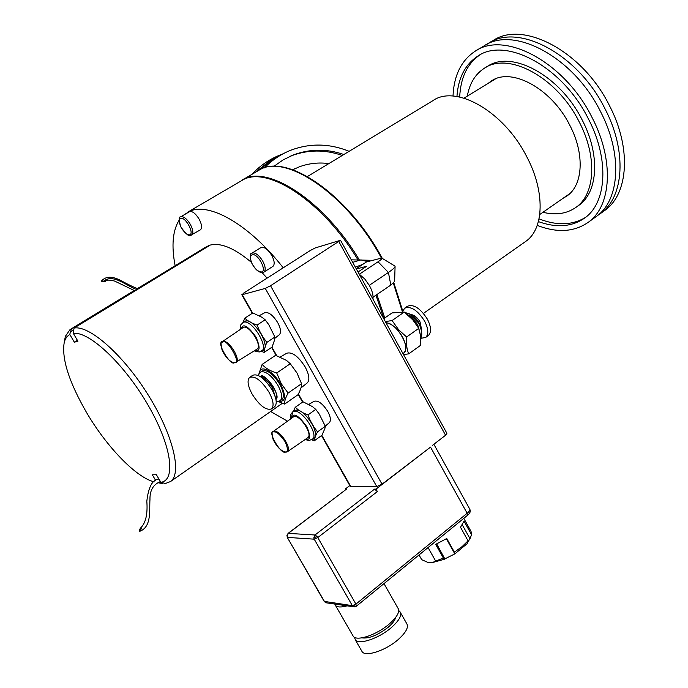 <?xml version="1.0" encoding="UTF-8"?>
<svg xmlns="http://www.w3.org/2000/svg" width="688" height="688" viewBox="0 0 688 688"><rect width="100%" height="100%" fill="white"/><g stroke="black" fill="none" stroke-linecap="round" stroke-linejoin="round"><path stroke-width="1.03" d="M326.585 602.86L324.547 601.647L287.163 537.199M286.87 535.29L288.263 533.381L287.12 536.158L287.507 537.405L314.218 539.168L313.805 537.878L314.984 534.997L317.005 536.442L317.787 537.569L314.218 539.168L352.342 605.646L355.92 604.107L356.315 606.248L467.384 515.407C470.016 513.386 470.833 511.339 469.844 509.283M595.103 217.374L596.367 216.471C619.75 200.199 622.95 154.327 600.512 111.559C573.362 56.536 513.162 25.215 483.664 46.173L476.431 50.465M486.597 44.522L488.084 43.559C517.677 22.558 577.868 53.724 604.924 108.627C627.293 151.308 623.982 197.155 600.538 213.478L597.769 215.37M255.523 172.241L272.285 158.919L281.091 154.499M285.202 152.719L275.037 157.69L259.152 170.108M357.941 259.823C323.704 202.65 269.034 166.29 243.767 179.379L187.42 212.351M283.232 267.813C249.374 224.572 209.401 201.945 189.544 211.319L183.103 215.447M179.482 219.618C172.705 230.136 171.252 245.478 175.122 265.637M270.625 411.501L287.266 421.047M249.847 377.248L252.831 375.227C258.249 373.507 264.674 378.4 272.121 389.907C276.542 398.266 277.384 403.865 274.641 406.72L274.46 406.849M252.229 394.276C247.749 385.899 246.897 380.266 249.667 377.368C255.067 375.665 261.492 380.576 268.939 392.1C273.377 400.468 274.237 406.066 271.502 408.913C266.05 410.616 259.625 405.739 252.229 394.276M420.918 338.307L425.614 337.473C428.839 334.334 428.504 328.873 424.608 321.107C417.504 310.125 410.839 305.825 404.604 308.207L402.523 311.819M428.142 335.658L428.357 335.512C431.582 332.364 431.264 326.912 427.377 319.146C420.291 308.181 413.617 303.89 407.373 306.28L404.819 308.061M260.442 376.637C264.484 376.302 268.905 379.914 273.695 387.482C276.636 392.968 277.367 396.881 275.879 399.212M261.595 377.454C265.448 378.89 269.111 382.485 272.594 388.247L275.535 397.827M421.538 329.294L420.067 321.958C417.358 317.46 414.382 315.018 411.157 314.622M222.276 341.678L243.561 327.256C249.718 325.175 262.644 346.098 257.063 349.091L256.916 349.177M273.162 431.539L294.154 416.378C300.441 415.156 312.963 434.704 307.803 437.68L307.674 437.774M398.739 610.652L399.84 611.503C402.274 615.063 399.358 620.49 391.102 627.791C378.882 638.378 359.162 645.06 355.421 640.038L354.475 637.32M361.449 650.521L362.223 651.871C366.042 657.023 385.779 650.427 397.939 639.788C406.152 632.435 409.025 626.94 406.539 623.294L400.579 612.802M421.684 331.788L419.37 323.403C416.343 318.234 412.834 314.984 408.844 313.651M260.58 372.07L262.171 370.987C267.133 369.387 272.99 373.799 279.724 384.222C283.723 391.799 284.462 396.89 281.925 399.513L281.762 399.625M361.811 637.853C368.837 638.842 377.617 635.325 388.135 627.31C392.495 623.577 394.998 620.292 395.643 617.454M263.263 349.994L263.435 349.882C270.762 345.789 253.631 318.191 245.496 321.021L242.821 322.534M313.977 438.359L314.132 438.247C320.909 434.18 304.311 408.388 296.003 410.082L292.839 411.794M259.557 372.913C260.012 364.047 273.377 371.013 280.506 384.11C286.294 396.021 285.804 401.775 279.018 401.379M258.989 373.61L262.128 364.425C265.456 368.209 270.324 371.073 276.731 372.991L281.323 383.801L288.109 393.063C285.52 397.759 284.368 401.431 284.651 404.08L278.408 401.594M352.617 635.179L353.374 636.486C357.089 641.465 376.8 634.749 389.047 624.188C397.311 616.895 400.244 611.486 397.827 607.96L383.99 583.613M347.113 605.844C341.282 607.444 337.43 607.341 335.563 605.552L334.789 604.055M262.128 364.425L275.596 355.318L286.483 360.383L290.267 363.728L297.001 372.982L301.542 383.706C301.748 386.432 300.544 390.122 297.93 394.783L284.651 404.08M455.31 525.288L448.189 531.11M436.691 543.924L444.938 559.103L443.33 557.994L435.702 544.363L446.77 538.515L454.381 552.154L462.207 546.53L468.046 540.811L460.504 527.24L464.03 521.151L471.512 534.636L471.031 531.403L463.789 518.348M403.521 354.587L408.715 353.847L420.738 345.213L420.738 336.165L418.768 328.357L412.843 319.911L404.252 312.06L392.074 312.92L383.741 318.69M259.17 315.732L264.605 312.773C268.475 311.698 272.835 314.966 277.694 322.577C280.773 328.468 281.315 332.528 279.328 334.746L279.259 334.807M308.783 404.432L314.063 401.302C318.088 400.167 322.663 403.564 327.78 411.476C330.618 416.851 331.143 420.557 329.371 422.613L329.311 422.664M280.334 356.977L286.741 353.228C292.133 351.663 298.265 356.221 305.137 366.902C309.196 374.642 309.918 379.965 307.312 382.863L307.209 382.949M402.987 353.615C406.866 350.906 406.694 345.299 402.454 336.793C397.406 328.417 391.902 323.713 385.942 322.689M408.715 353.847C406.737 349.237 406.032 343.613 406.617 336.974L398.705 329.853L392.074 320.548L385.34 321.597M359.153 274.065L364.786 279.018L369.551 285.778C372.294 290.904 373.429 295.358 372.965 299.134M355.361 267.168L362.585 264.433M362.86 264.321L358.99 266.884L366.42 261.973L381.685 258.034C382.468 258.361 381.264 259.608 378.047 261.793L388.419 272.448L369.293 285.322M154.241 481.867C136.25 477.635 106.631 446.813 86.636 412.671C68.551 381.247 61.155 357.442 64.448 341.265L66.547 337.077L69.755 334.394L71.449 328.838L134.28 290.585M163.108 483.019L162.359 483.544L158.309 482.787M162.359 483.544L158.421 482.718M251.963 253.158L260.855 247.611C264.115 246.51 267.752 249.133 271.786 255.48C274.529 260.838 274.899 264.484 272.904 266.411L272.792 266.48M137.471 288.642L205.471 247.25L208.524 246.158L74.029 328.073C89.199 324.977 122.92 354.509 147.851 394.413C172.92 434.257 182.337 473.327 170.547 481.531L165.326 483.526L162.867 482.778M137.376 288.607L208.877 245.461C219.635 241.995 233.774 247.594 251.283 262.24M64.414 341.368L65.369 336.337L70.004 329.621L71.449 328.838M180.72 216.849L189.415 211.723C192.227 210.846 195.461 213.297 199.116 219.094C201.876 224.426 202.315 228.003 200.449 229.809L200.354 229.861M603.557 211.311L604.829 210.399C628.342 194.033 631.756 148.212 609.456 105.617C582.495 50.826 522.312 19.814 492.625 40.859L489.46 42.733M278.287 155.746C268.337 159.951 259.522 166.169 251.851 174.399M537.225 225.38C557.142 233.094 574.145 232.062 588.249 222.293C611.503 206.116 614.513 160.192 591.929 117.252C564.59 62.023 504.39 30.41 475.064 51.273C461.287 60.475 453.934 75.405 453.005 96.079M349.126 151.326C329.414 143.353 309.91 143.009 290.628 150.294C280.816 154.224 272.052 160.089 264.338 167.915M456.935 96.526C458.225 77.976 465.114 64.543 477.618 56.218C505.413 36.378 562.363 66.349 588.223 118.551C609.611 159.169 606.816 202.711 584.705 218.019C571.917 226.902 556.489 228.098 538.403 221.613M539.048 218.87C556.893 225.827 572.373 225.337 585.497 217.417M577.808 206.056L578.84 205.334C598.078 192.141 600.435 154.585 582.074 119.781C559.937 75.147 511.055 49.398 487.052 66.633L485.203 67.759M542.944 212.282C555.827 215.413 566.852 213.762 576.019 207.32C595.223 194.154 597.519 156.589 579.115 121.733C556.927 77.039 508.054 51.204 484.094 68.422C475.124 74.33 469.534 83.566 467.307 96.131M296.15 168.104L292.529 169.687M328.847 163.589C318.776 162.256 309.007 163.305 299.555 166.737L292.71 169.747M488.17 83.343L491.103 81.167C510.995 66.77 551.363 88.219 569.681 125.035C584.92 153.811 583.106 185.02 567.05 195.917L563.016 198.325M524.849 242.021L525.83 241.333C544.139 228.812 545.378 191.496 526.526 156.288C503.736 111.189 455.516 84.185 432.778 100.732L307.459 176.524M383.878 318.596L375.949 295.186M471.512 534.636L470.36 538.007L467.479 542.72M469.749 538.274L462.302 524.867M468.046 540.811L467.221 543.606L454.906 553.849L445.016 558.802M454.708 553.685L446.383 538.764M243.242 322.259L243.371 321.726L247.852 320.677L252.685 323.386L259.453 330.773L263.28 337.541L265.422 345.875L264.355 349.796L261.801 350.975M243.371 321.726L244.747 318.183L247.852 320.677M264.355 349.796L264.149 352.411L261.277 351.319M252.685 323.386L257.088 325.089L259.453 330.773M263.28 337.541L266.884 342.383L265.422 345.875M293.466 411.347L293.742 410.512L298.497 410.031L303.46 413.032L310.271 420.54L314.02 427.171L315.938 435.057L314.665 438.548L312.576 439.374M293.742 410.512L295.264 407.287L298.497 410.031M314.665 438.548L314.27 440.81L311.896 439.83M303.46 413.032L307.949 414.95L310.271 420.54M314.02 427.171L317.538 431.883L315.938 435.057M301.542 383.706L288.109 393.063M290.267 363.728L276.731 372.991M419.044 554.949L421.701 559.679L427.824 562.38L431.883 562.724L443.33 557.994M444.938 559.103L431.883 562.724M454.381 552.154L454.906 553.849M428.074 547.553L435.495 560.789M324.168 601.381L352.342 605.646L353.709 606.799L356.315 606.248M244.747 318.183L252.788 312.954L261.99 317.288L265.164 319.782L257.088 325.089M266.884 342.383L274.899 337.025L274.658 339.7L272.095 347.079L264.149 352.411M274.899 337.025L268.75 324.624L265.164 319.782M295.264 407.287L303.047 401.792L312.464 406.625L315.758 409.377L307.949 414.95M317.538 431.883L325.304 426.268L324.865 428.581L321.958 435.229L314.27 440.81M325.304 426.268L319.266 414.099L315.758 409.377M376.009 489.125L377.377 491.559L374.556 489.125L376.009 489.125L430.525 447.114L467.161 513.265L467.384 515.407M287.962 533.458L346.563 489.073L288.263 533.381L314.984 534.997L374.556 489.125M345.557 489.684L345.204 489.073L346.563 489.073M406.617 336.974L418.768 328.357M404.252 312.06L392.074 320.548M349.796 485.59L345.204 489.073M265.267 288.41L242.236 294.679L243.672 293.088L310.417 250.432L315.396 247.886L340.543 240.284L270.53 285.735L265.267 288.41L376.775 486.579L350.209 486.313M376.775 486.579L382.046 484.189L430.525 447.114M338.9 241.737L445.575 435.246L432.503 445.317M403.125 353.383L403.417 353.202C411.716 348.833 396.813 322.741 386.011 322.81M445.575 435.246L446.899 433.302L340.577 240.353M395.075 266.548L394.628 281.401L390.818 285.081L373.085 297.139M381.926 258.181L395.084 266.17C395.222 267.228 392.994 269.326 388.419 272.448L390.818 285.081M359.377 274.202L378.047 261.793M356.358 268.999L366.652 266.265L358.009 271.992M358.99 266.884L356.212 268.724M352.695 262.343L360.933 259.875L367.616 261.646M351.31 259.832L369.533 260.27L370.041 260.993M103.905 281.074L105.178 281.435L103.449 281.598L101.291 281.211L103.905 281.074C113.46 273.007 128.217 287.343 137.204 289.596M139.638 529.45L140.825 527.748L141.315 528.745L139.759 531.317L139.638 529.45M74.029 328.073L73.315 333.379L77.933 341.231L74.347 342.194L77.391 340.319M74.347 342.194L69.755 334.394M155.875 480.8L152.349 474.797L156.382 474.72L160.846 482.314L162.669 482.916M73.315 333.379C89.019 331.048 124.072 363.797 147.645 404.398C171.415 444.973 176.446 480.396 160.846 482.314M73.59 329.973L70.787 331.685M159.711 482.942L160.777 482.193M159.212 482.899L160.622 481.927M205.471 247.25L205.798 247.818M262.128 272.654L263.951 272.095C265.921 270.186 265.525 266.54 262.764 261.165C259.488 255.816 256.228 253.038 252.986 252.849L251.851 253.227C250.277 252.737 250.045 255.635 251.154 261.922C254.414 268.638 258.069 272.216 262.128 272.654L267.073 278.133M479.768 54.971C467.221 63.821 460.53 77.847 459.704 97.042M273.815 166.401L283.155 159.874L293.277 154.972C309.832 148.789 326.697 148.634 343.862 154.508M342.289 155.454C325.028 149.459 308.061 149.571 291.385 155.798L289.665 156.494M234.47 362.576C230.566 367.039 215.103 340.01 222.826 342.185C226.696 337.498 242.382 365.001 234.47 362.576M257.063 349.091L234.952 362.86C230.162 362.241 225.87 357.966 222.069 350.029C220.71 343.948 220.745 341.188 222.172 341.747L222.981 341.394C228.734 339.519 241.221 359.686 236.027 362.447L235.193 362.782M285.503 451.939C281.203 455.594 266.058 429.106 274.099 431.978C276.275 431.281 279.939 434.506 285.099 441.644C288.16 448.911 288.289 452.343 285.503 451.939M307.803 437.68L287.421 451.715L285.89 452.205C281.039 451.165 276.765 446.856 273.059 439.288C271.743 433.681 271.751 431.127 273.076 431.617L274.245 431.178C280.136 430.129 292.228 448.972 287.421 451.715L286.208 452.128M260.288 376.542L260.821 376.405C263.366 371.486 281.865 396.073 275.914 399.384M258.12 375.356L260.408 372.182L261.767 371.632C266.901 371.795 272.302 376.396 277.961 385.435C281.968 393.02 282.708 398.111 280.179 400.726L279.999 400.855M240.74 328.993L242.924 326.129C245.427 324.848 249.796 328.503 256.031 337.086C259.806 346.167 260.064 350.665 256.805 350.579L254.921 350.45M240.035 329.475L240.895 324.607L243.724 322.173C251.842 319.361 268.991 346.984 261.672 351.061L261.483 351.19M291.033 418.244L293.527 415.277C296.21 414.365 300.656 418.192 306.865 426.749C310.469 435.495 310.555 439.658 307.132 439.228L305.764 439.082M291.463 417.926L292.684 411.906L294.292 411.304C302.582 409.618 319.189 435.427 312.429 439.477L312.249 439.606M420.781 336.501L417.891 325.407L416.73 323.446L411.682 317.374L406.333 313.685M287.12 536.158L287.223 537.302L324.246 601.51L325.88 602.757L353.709 606.799L354.827 606.885L354.81 604.864M313.805 537.878L317.005 536.442M252.556 254.629C258.559 253.76 267.58 271.984 261.165 271.975C257.991 271.597 254.964 268.827 252.083 263.667C249.804 258.447 249.968 255.437 252.556 254.629M272.904 266.411L263.822 272.181M200.449 229.809L190.352 235.485C188.865 236.62 185.665 233.731 180.763 226.825C178.785 219.773 178.734 216.471 180.626 216.909L181.4 216.625C184.221 216.686 187.196 219.257 190.318 224.331C193.087 229.68 193.56 233.249 191.711 235.047L191.608 235.115M180.978 218.311C186.147 217.227 194.902 234.574 189.338 234.832C186.568 234.591 183.799 232.011 181.03 227.109C178.785 222.129 178.768 219.197 180.978 218.311M250.587 177.409L250.948 176.954M242.434 179.946L257.742 170.934C283.353 151.575 346.898 193.517 381.376 258.017M393.364 283.155L402.403 311.802M241.368 180.574C265.344 163.004 323.446 199.511 359.274 259.84M376.878 294.559L384.798 317.959M377.377 491.559L317.787 537.569L355.92 604.107L467.161 513.265C469.457 511.313 470.291 509.868 469.655 508.948L433.87 444.267M270.53 285.735L382.046 484.189M350.82 486.614L321.803 435.332M302.892 401.904L298.386 393.94M276.739 355.67L271.941 347.182M252.634 313.057L242.236 294.679M276.241 401.835L280.179 400.726L281.925 399.513M254.207 350.906L259.238 351.989L263.435 349.882M292.684 411.906L290.8 414.408L290.37 418.743M305.085 439.546L309.101 440.561L314.132 438.247M409.747 314.141L417.986 322.371C419.706 324.22 423.447 333.654 420.893 337.842M259.213 170.074C286.767 152.478 348.653 195.194 382.296 258.404M393.82 282.725L402.738 310.985M355.421 640.038L362.223 651.871M335.563 605.552L353.374 636.486M70.632 329.242L134.194 290.551M464.013 98.143L495.291 78.982M274.641 406.72L271.502 408.913M425.614 337.473L428.357 335.512M409.446 313.969L404.656 312.361M279.328 334.746L274.839 338.307M329.371 422.613L325.252 426.139M307.312 382.863L300.983 387.937M350.287 486.459L321.494 435.564M302.574 402.127L298.171 394.344M276.189 355.498L271.614 347.406M252.298 313.272L241.806 294.713M402.927 353.503L403.417 353.202M138.34 288.9C134.306 287.507 128.088 284.522 119.695 279.956C111.508 275.965 105.376 276.387 101.291 281.211M135.08 290.895L114.664 281.091C109.34 279.681 106.176 279.801 105.178 281.435M160.416 481.574C153.226 484.464 149.743 490.449 149.967 499.54C149.236 510.41 151.807 526.836 139.759 531.317M158.937 479.054C152.469 479.502 148.427 486.906 146.819 501.277C147.774 513.988 145.779 522.803 140.825 527.748M64.448 341.265L65.369 336.337M170.547 481.531L282.364 403.288M604.829 210.399L600.538 213.478M596.367 216.471L588.249 222.293M478.917 55.444L477.618 56.218M291.385 155.798L293.277 154.972M578.84 205.334L576.019 207.32M492.015 80.608L491.103 81.167M539.779 214.484L569.87 193.56M423.447 313.401L525.83 241.333"/></g></svg>
